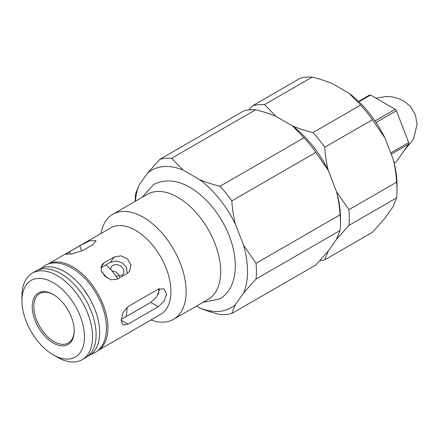 <?xml version="1.0" encoding="UTF-8"?>
<svg xmlns="http://www.w3.org/2000/svg" width="439" height="439" viewBox="0 0 439 439"><rect width="100%" height="100%" fill="white"/><g stroke="black" fill="none" stroke-linecap="round" stroke-linejoin="round"><path stroke-width="0.66" d="M358.948 101.749L370.543 95.06A36.563 21.11 60 0 0 369.358 95.164L358.575 101.387M370.543 95.06L395.204 109.3L375.021 120.955M376.064 122.503L396.384 110.765L408.72 142.554L390.726 152.942M391.22 154.226L408.72 144.124L396.384 161.673L394.134 162.973M408.72 142.554A36.563 21.11 60 0 1 408.72 144.124M395.204 109.3A36.563 21.11 60 0 1 396.384 110.765M37.589 270.237L39.537 269.112A49.821 28.765 60 0 1 77.928 282.464A49.821 28.765 60 0 1 99.675 332.597A49.821 28.765 60 0 1 89.358 355.403L87.41 356.528M312.189 77.121C319.938 79.036 326.748 81.259 332.625 83.789L349.076 93.287L360.622 105.086L312.952 132.611C305.204 130.69 298.394 128.468 292.522 125.944L276.065 116.439L264.519 104.647L312.189 77.121A85.698 49.475 -120 0 0 300.408 78.175L252.738 105.695L248.809 109.882M324.734 259.839L328.284 251.026L336.51 239.321L348.95 225.383L396.62 197.863L393.07 206.67L384.844 218.375L372.404 232.313L324.734 259.839A85.698 49.475 -120 0 1 319.779 260.782M348.95 209.677L336.51 191.64L328.284 170.431C326.468 163.396 325.283 155.669 324.734 147.263L372.404 119.737L384.844 137.78L393.07 158.984C394.886 166.024 396.066 173.745 396.62 182.158L348.95 209.677A85.698 49.475 -120 0 1 348.95 225.383M340.066 230.513L336.51 239.321L328.284 251.026L315.844 264.969L231.819 313.479L235.37 304.671L243.596 292.967L256.036 279.028L340.066 230.513A85.698 49.475 -120 0 0 340.444 222.88L340.444 217.749A79.41 45.848 -120 0 0 336.51 191.64L328.284 170.431A79.41 45.848 -120 0 0 292.522 125.944L276.065 116.439C270.194 113.915 263.378 111.693 255.63 109.777A85.698 49.475 -120 0 0 243.854 110.826L159.823 159.341L147.389 173.279L139.158 184.984L135.607 193.797A85.698 49.475 -120 0 0 135.223 201.336M324.734 147.263A85.698 49.475 -120 0 0 312.952 132.611M264.519 104.647A85.698 49.475 -120 0 0 252.738 105.695M396.62 197.863A85.698 49.475 -120 0 0 397.004 190.23A85.698 49.475 -120 0 0 396.62 182.158M372.404 119.737A85.698 49.475 -120 0 0 360.622 105.086M384.844 137.78A79.41 45.848 -120 0 0 349.076 93.287M397.004 190.23L397.004 185.099A79.41 45.848 -120 0 0 393.07 158.984M110.606 269.425L111.325 266.692L112.763 265.403L115.067 264.651L117.74 264.761L120.335 265.771L122.432 267.581L123.683 269.941L123.924 272.454L123.008 274.907L116.055 276.296M117.751 278.891A39.247 22.658 -120 0 0 114.365 273.952L111.918 270.907A39.247 22.658 -120 0 0 105.953 264.893M119.419 276.921C118.415 273.239 115.929 271.258 111.95 270.978M106.924 277.925A39.247 22.658 -120 0 0 101.755 271.96M125.834 316.799A39.247 22.658 -120 0 0 127.025 307.256M158.353 294.251A37.48 21.637 -120 0 0 158.907 288.813M53.218 354.849L57.257 357.181A49.931 28.831 -120 0 0 82.225 359.651A49.931 28.831 -120 0 0 92.563 336.795A49.931 28.831 -120 0 0 70.767 286.546A49.931 28.831 -120 0 0 32.294 273.168A49.931 28.831 -120 0 0 21.95 296.023L21.95 300.688A44.218 25.528 -120 0 0 53.218 354.849A44.218 25.528 -120 0 0 84.486 336.795A44.218 25.528 -120 0 0 53.218 282.639A44.218 25.528 -120 0 0 21.95 300.688M82.225 359.651L85.781 357.598A49.931 28.831 -120 0 0 96.119 334.743A49.931 28.831 -120 0 0 74.323 284.494A49.931 28.831 -120 0 0 35.844 271.115L32.294 273.168M74.224 330.869A29.709 17.154 -120 0 0 53.218 294.487A29.709 17.154 -120 0 0 32.212 306.614A29.709 17.154 -120 0 0 53.218 342.996A29.709 17.154 -120 0 0 74.224 330.869M53.624 294.728A28.568 16.49 -120 0 0 39.74 293.537A28.568 16.49 -120 0 0 39.74 326.523A28.568 16.49 -120 0 0 68.308 343.013A28.568 16.49 -120 0 0 74.218 330.397M67.189 308.694A28.568 16.49 -120 0 0 68.907 311.668M127.37 273.338L117.273 279.166L111.001 279.819L104.745 276.142L101.14 270.237L101.958 264.739L104.12 262.802L114.217 256.974L120.829 255.827L127.54 258.856L130.97 265.019L129.631 271.258L127.37 273.338M127.244 273.409L126.531 267.505L122.338 262.824L116.203 260.991L110.491 262.27L100.893 267.812M82.79 250.488L72.122 253.868L65.932 254.263L69.636 251.662L79.733 245.835L89.748 240.764L96.053 240.665L92.892 244.66L82.79 250.488M158.232 306.696L127.936 324.191L122.98 324.959L121.169 320.283L122.98 312.557L127.936 306.652L158.232 289.158L164.021 288.867L166.655 294.02L164.021 301.269L158.232 306.696L150.78 302.394L156.679 297.033L159.423 289.844L159.324 288.637M121.191 319.477L150.78 302.394M196.502 306.076L199.608 307.865C205.479 310.395 212.289 312.617 220.038 314.533A85.698 49.475 -120 0 0 231.819 313.479M336.51 191.64C338.326 198.675 339.512 206.401 340.066 214.808L256.036 263.323L243.596 245.28L235.37 224.077C233.553 217.042 232.368 209.315 231.819 200.903L315.844 152.393L328.284 170.431A79.41 45.848 -120 0 0 292.522 125.944L304.068 137.742L220.038 186.251C212.289 184.336 205.479 182.114 199.608 179.584L183.151 170.085L171.605 158.287L255.63 109.777M340.444 222.88A85.698 49.475 -120 0 0 340.066 214.808M139.158 184.984A79.41 45.848 -120 0 0 135.426 201.221M199.608 307.865A79.41 45.848 -120 0 0 235.37 304.671M243.596 292.967A79.41 45.848 -120 0 0 243.596 245.28M235.37 224.077A79.41 45.848 -120 0 0 199.608 179.584M183.151 170.085A79.41 45.848 -120 0 0 147.389 173.279M231.819 200.903A85.698 49.475 -120 0 0 220.038 186.251M256.036 279.028A85.698 49.475 -120 0 0 256.036 263.323M171.605 158.287A85.698 49.475 -120 0 0 159.823 159.341M315.844 152.393A85.698 49.475 -120 0 0 304.068 137.742M150.956 319.971A60.675 35.032 -120 0 0 173.559 319.323L208.124 299.365A60.675 35.032 -120 0 0 220.691 271.593A60.675 35.032 -120 0 0 194.208 210.533A60.675 35.032 -120 0 0 147.455 194.279L112.889 214.232A60.675 35.032 -120 0 0 101.025 233.482M173.559 319.323A60.675 35.032 -120 0 0 186.125 291.545A60.675 35.032 -120 0 0 159.642 230.486A60.675 35.032 -120 0 0 112.889 214.232M170.936 291.545A49.931 28.831 -120 0 0 149.139 241.296A49.931 28.831 -120 0 0 110.661 227.918L47.692 264.273A49.931 28.831 -120 0 1 86.154 277.717A49.931 28.831 -120 0 1 107.917 327.933A49.931 28.831 -120 0 1 97.628 350.761L160.597 314.406A49.931 28.831 -120 0 0 170.936 291.545M114.217 256.974L110.491 262.27M100.943 267.318L104.12 262.802M70.586 254.11L69.636 251.662M81.753 251.037L79.733 245.835M127.936 324.191L121.169 320.283M375.993 98.204L386.358 96.465L392.137 96.865L397.937 98.314L403.699 100.981L410.344 106.375L415.393 114.755L417.05 124.451L413.56 139.053L404.017 150.818M41.134 268.306L44.674 265.688C59.183 256.727 83.053 270.254 96.503 294.092C109.574 316.278 110.398 343.918 94.89 352.671L90.857 354.427M83.876 289.542L89.545 298.043L93.831 306.79M202.802 302.444L219.714 298.877C240.868 286.727 239.299 249.989 222.008 220.987C214.726 208.563 205.94 198.593 195.646 191.08C180.572 180.297 166.579 178.102 153.672 184.484L142.126 197.352"/></g></svg>
